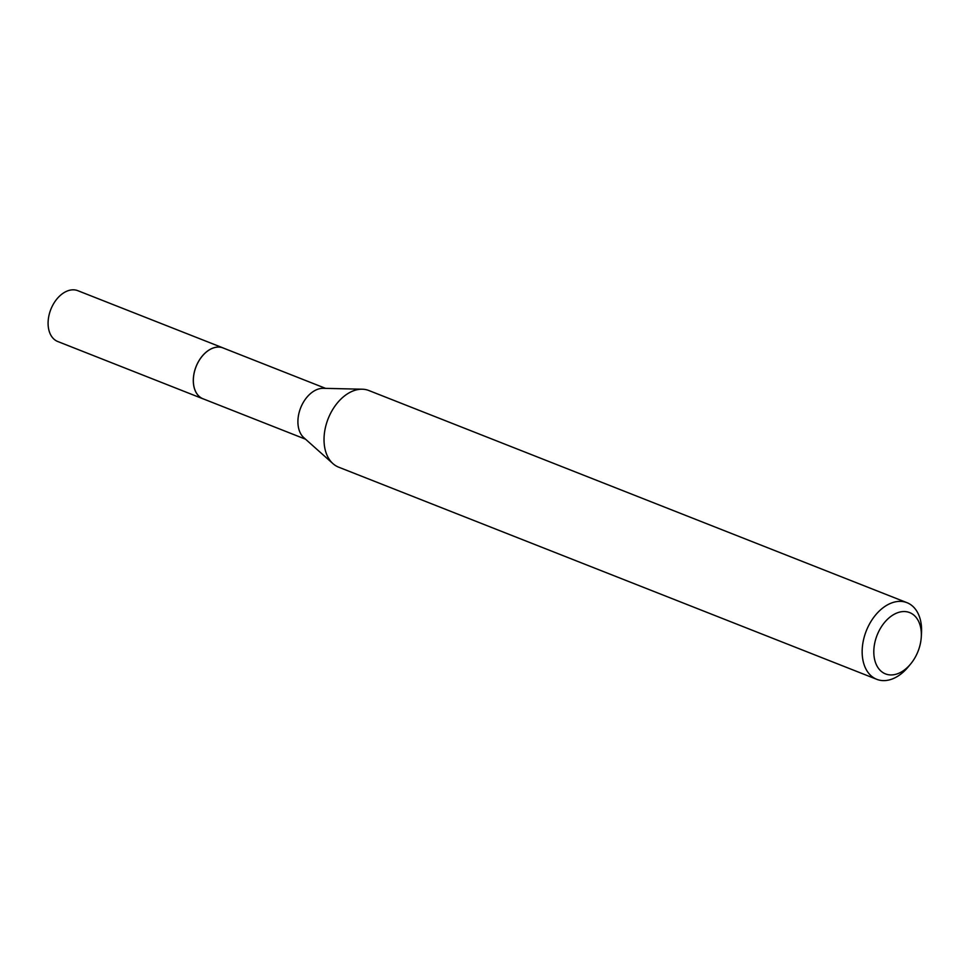 <?xml version="1.0" encoding="UTF-8"?>
<svg xmlns="http://www.w3.org/2000/svg" width="970" height="970" viewBox="0 0 970 970"><rect width="100%" height="100%" fill="white"/><g stroke="black" fill="none" stroke-linecap="round" stroke-linejoin="round"><path stroke-width="1.45" d="M305.538 439.204L203.033 398.791A27.318 18.248 -68.5 0 1 193.491 383.574A27.318 18.248 -68.5 0 1 202.245 356.148A27.318 18.248 -68.5 0 1 223.076 347.951L325.58 388.364M203.554 398.997A27.342 18.26 -68.5 0 1 193.454 383.574A27.342 18.26 -68.5 0 1 202.487 355.82A27.342 18.26 -68.5 0 1 223.597 348.157M910.6 664.026L908.162 666.96A41.189 27.512 -68.5 0 1 876.759 679.315L338.639 467.164A41.189 27.512 -68.5 0 1 332.965 463.648L303.84 437.688A27.318 18.248 -68.5 0 1 298.057 424.799A27.318 18.248 -68.5 0 1 323.301 388.315L362.307 389.212A41.189 27.512 -68.5 0 1 368.855 390.522L906.974 602.673A41.189 27.512 -68.5 0 1 921.367 625.601A41.189 27.512 -68.5 0 1 921.5 633.131L921.282 636.951A32.956 22.007 -68.5 0 1 910.6 664.026A32.956 22.007 -68.5 0 1 873.982 655.55A32.956 22.007 -68.5 0 1 894.655 614.034A32.956 22.007 -68.5 0 1 921.173 630.937A32.956 22.007 -68.5 0 1 921.282 636.951M332.965 463.648A41.189 27.512 -68.5 0 1 324.247 444.224A41.189 27.512 -68.5 0 1 362.307 389.212M876.759 679.315A41.189 27.512 -68.5 0 1 862.378 656.387A41.189 27.512 -68.5 0 1 875.57 615.016A41.189 27.512 -68.5 0 1 906.974 602.673M203.773 399.082A27.354 18.26 -68.5 0 1 202.997 398.803L57.776 341.525A27.318 18.248 -68.5 0 1 48.5 317.966A27.318 18.248 -68.5 0 1 65.378 291.885A27.318 18.248 -68.5 0 1 77.818 290.685L223.064 347.915A27.354 18.26 -68.5 0 1 223.815 348.242M202.997 398.803A27.354 18.26 -68.5 0 1 193.709 375.22A27.354 18.26 -68.5 0 1 210.611 349.115A27.354 18.26 -68.5 0 1 223.064 347.915"/></g></svg>
